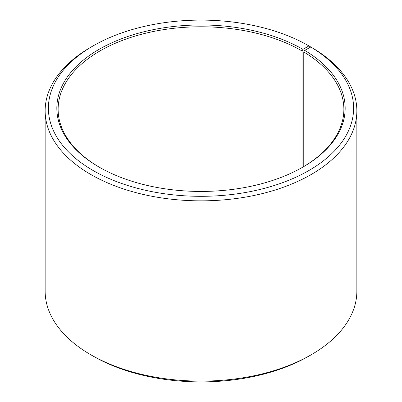 <?xml version="1.0" encoding="UTF-8"?>
<svg xmlns="http://www.w3.org/2000/svg" width="402" height="402" viewBox="0 0 402 402"><rect width="100%" height="100%" fill="white"/><g stroke="black" fill="none" stroke-linecap="round" stroke-linejoin="round"><path stroke-width="0.6" d="M302.48 167.327A142.871 82.485 -0 0 0 343.871 109.269A142.871 82.485 -0 0 0 303.771 51.969L303.771 166.569M311.208 47.25L308.912 45.908L302.942 49.351A144.167 83.234 -0 0 0 99.058 49.351A144.167 83.234 -0 0 0 99.058 167.061A144.167 83.234 -0 0 0 302.942 167.061A144.167 83.234 -0 0 0 304.706 50.391L303.771 51.969M308.912 45.908A152.609 88.108 -0 0 0 93.088 45.908A152.609 88.108 -0 0 0 93.088 170.508A152.609 88.108 -0 0 0 307.967 171.051A152.609 88.108 -0 0 0 310.776 47.004L304.706 50.391M93.088 45.908L90.792 47.235A155.855 89.983 -0 0 0 45.145 110.862A155.855 89.983 -0 0 0 90.792 174.488A155.855 89.983 -0 0 0 260.642 193.995A155.855 89.983 -0 0 0 356.855 110.862A155.855 89.983 -0 0 0 313.113 48.351L310.776 47.004M45.145 110.862L45.145 291.138A155.855 89.983 -0 0 0 90.792 354.765A155.855 89.983 -0 0 0 90.792 354.77L93.088 356.092A152.609 88.108 -0 0 0 93.088 356.092L93.088 356.092A152.609 88.108 -0 0 0 308.912 356.092L311.208 354.765A155.855 89.983 -0 0 0 356.855 291.138L356.855 110.862M93.088 356.092L90.792 354.765A155.855 89.983 -0 0 0 311.208 354.765M302.942 49.351L302.023 50.943A142.871 82.485 -0 0 0 146.328 33.064A142.871 82.485 -0 0 0 58.129 109.269A142.871 82.485 -0 0 0 99.52 167.327M302.023 50.943L302.023 167.589"/></g></svg>
